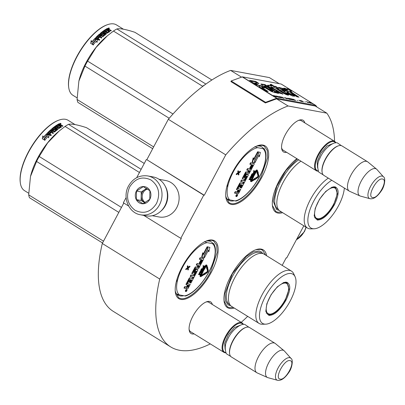 <?xml version="1.0" encoding="UTF-8"?>
<svg xmlns="http://www.w3.org/2000/svg" width="405" height="405" viewBox="0 0 405 405"><rect width="100%" height="100%" fill="white"/><g stroke="black" fill="none" stroke-linecap="round" stroke-linejoin="round"><path stroke-width="0.61" d="M334.56 141.315A141.446 58.209 -58.2 0 0 326.81 113.157L288.066 105.973A141.446 58.209 -58.2 0 0 225.752 154.862L204.272 195.256L203.74 195.159L180.787 238.332L181.319 238.434L159.722 279.045L102.293 243.476L123.793 203.037M247.688 316.371A141.446 58.209 -58.2 0 1 241.198 322.355M210.301 343.906A141.446 58.209 -58.2 0 1 170.692 346.923A141.446 58.209 -58.2 0 1 159.722 279.045M282.189 265.376L286.178 257.874L286.71 257.97L303.821 225.793M286.613 152.305A18.605 7.654 -58.2 0 1 281.642 148.407A18.605 7.654 -58.2 0 1 285.343 134.637A18.605 7.654 -58.2 0 1 299.123 120.184A18.605 7.654 -58.2 0 1 304.823 122.897M194.132 333.892A18.605 7.654 -58.2 0 1 189.16 329.994A18.605 7.654 -58.2 0 1 192.866 316.224A18.605 7.654 -58.2 0 1 206.641 301.771A18.605 7.654 -58.2 0 1 212.347 304.484M212.453 240.054A33.969 13.978 121.8 0 0 207.264 240.641A33.969 13.978 121.8 0 0 184.786 262.374A33.969 13.978 121.8 0 0 175.345 292.182A33.969 13.978 121.8 0 0 180.888 299.417A33.969 13.978 121.8 0 0 211.238 272.438A33.969 13.978 121.8 0 0 212.453 240.054M266.637 255.742A33.969 13.978 121.8 0 0 261.179 249.09A33.969 13.978 121.8 0 0 255.99 249.677A33.969 13.978 121.8 0 0 233.513 271.411A33.969 13.978 121.8 0 0 224.071 301.219A33.969 13.978 121.8 0 0 229.615 308.453A33.969 13.978 121.8 0 0 234.247 308.043M296.855 158.649A33.969 13.978 121.8 0 0 272.454 205.841A33.969 13.978 121.8 0 0 277.997 213.076A33.969 13.978 121.8 0 0 282.629 212.671M262.956 145.071A33.969 13.978 121.8 0 0 257.767 145.663A33.969 13.978 121.8 0 0 235.29 167.392A33.969 13.978 121.8 0 0 225.848 197.2A33.969 13.978 121.8 0 0 231.392 204.434A33.969 13.978 121.8 0 0 261.741 177.456A33.969 13.978 121.8 0 0 262.956 145.071M170.692 346.923L113.263 311.359A141.446 58.209 -58.2 0 1 102.293 243.476M326.81 113.157L315.323 106.044A0.739 0.304 -58.2 0 1 315.368 106.059A0.739 0.304 -58.2 0 1 315.404 106.095M279.227 83.688L269.381 77.588L230.632 70.404L241.532 77.153M288.066 105.973L276.58 98.861L315.323 106.044M225.752 154.862L168.318 119.293A141.446 58.209 -58.2 0 1 230.632 70.404M168.318 119.293L146.843 159.691L204.272 195.256M203.74 195.159L146.843 159.691M128.628 206.034L123.358 202.763L126.127 197.554M136.688 177.694L146.311 159.59M180.787 238.332L143.745 215.394M283.819 150.574A17.369 7.148 -58.2 0 1 283.216 150.29A17.369 7.148 -58.2 0 1 281.571 147.663M298.424 120.457A17.369 7.148 -58.2 0 1 301.507 120.756A17.369 7.148 -58.2 0 1 302.029 121.166M191.337 332.161A17.369 7.148 -58.2 0 1 190.74 331.877A17.369 7.148 -58.2 0 1 189.094 329.25M205.948 302.044A17.369 7.148 -58.2 0 1 209.031 302.343A17.369 7.148 -58.2 0 1 209.552 302.753M183.743 295.701A31.377 12.914 121.8 0 1 180.083 295.908A31.377 12.914 -58.2 0 1 178.139 295.169A31.377 12.914 -58.2 0 1 176.975 294.192M205.796 241.228A31.377 12.914 -58.2 0 1 209.238 241.076A31.377 12.914 121.8 0 1 211.182 241.815A31.377 12.914 121.8 0 1 213.055 243.729M234.247 200.718A31.377 12.914 121.8 0 1 230.587 200.926A31.377 12.914 -58.2 0 1 228.643 200.186A31.377 12.914 -58.2 0 1 227.478 199.209M256.299 146.245A31.377 12.914 -58.2 0 1 259.742 146.094A31.377 12.914 121.8 0 1 261.686 146.833A31.377 12.914 121.8 0 1 263.554 148.746M255.631 249.804L260.415 249.333L262.481 250.118L265.624 255.115M233.234 307.42L229.422 307.618L227.357 306.828L224.026 300.829M206.909 240.773L211.688 240.297L213.754 241.086L216.705 245.334L217.126 252.553L210.494 272.089C202.409 287.702 188.128 300.399 180.696 298.581L178.63 297.796L175.299 291.792M257.413 145.79L262.192 145.314L264.257 146.104L267.209 150.351L267.629 157.57L260.997 177.106C252.912 192.719 238.631 205.416 231.199 203.599L229.134 202.814L225.803 196.81M281.617 212.043L277.805 212.24L275.739 211.456L272.408 205.451M140.56 214.802L145.962 215.804A19.764 17.79 -79.5 0 0 164.881 205.856A19.764 17.79 -79.5 0 0 153.171 176.934L147.769 175.932C139.517 174.914 133.123 178.235 128.582 185.91C122.143 197.022 128.628 213.065 140.56 214.802A19.764 17.79 -79.5 0 0 159.479 204.854A19.764 17.79 -79.5 0 0 147.769 175.932M156.507 203.472C160.593 193.803 158.806 185.996 151.141 180.063C142.525 175.917 135.381 178.185 129.706 186.872C125.621 196.541 127.408 204.348 135.073 210.281C143.684 214.427 150.832 212.159 156.507 203.472M149.804 199.321A8.647 7.781 -79.5 0 0 147.121 187.616A8.647 7.781 -79.5 0 0 136.404 191.023A8.647 7.781 -79.5 0 0 139.087 202.728A8.647 7.781 -79.5 0 0 149.804 199.321M149.774 199.285L149.901 190.755L143.274 186.649L136.51 191.074L136.384 199.599L143.016 203.71L149.774 199.285M136.51 191.074L141.239 191.95L141.112 200.48L144.848 202.794M146.554 188.472L141.239 191.95M136.384 199.599L141.112 200.48M147.035 188.765A7.412 6.672 -79.5 0 0 144.62 189.737A7.412 6.672 -79.5 0 0 142.13 192.496A7.412 6.672 -79.5 0 0 141.178 196.212A7.412 6.672 -79.5 0 0 144.428 202.53A7.412 6.672 -79.5 0 0 144.869 202.778M145.238 202.581A7.412 6.672 -79.5 0 1 143.157 192.689A7.412 6.672 100.5 0 1 147.526 189.079M160.441 211.531A18.529 16.676 -79.5 0 0 165.407 205.537A18.529 16.676 -79.5 0 0 165.154 186.113M152.275 215.718L159.008 216.964A18.529 16.676 -79.5 0 0 176.742 207.638A18.529 16.676 -79.5 0 0 165.761 180.529L159.033 179.278M190.218 331.467L223.894 352.325A17.293 7.118 121.8 0 1 226.248 335.051A17.293 7.118 121.8 0 1 241.036 322.512A17.293 7.118 -58.2 0 1 242.109 322.917A17.293 7.118 -58.2 0 1 243.385 324.43M225.818 352.79A17.293 7.118 -58.2 0 1 224.967 352.73A17.293 7.118 121.8 0 1 223.894 352.325M225.722 352.563A16.802 6.915 -58.2 0 1 225.58 352.537A16.802 6.915 121.8 0 1 226.182 336.525A16.802 6.915 121.8 0 1 241.193 323.18A16.802 6.915 -58.2 0 1 243.132 324.445M256.826 372.716A17.293 7.118 121.8 0 1 259.175 355.443A17.293 7.118 121.8 0 1 273.962 342.903A17.293 7.118 -58.2 0 1 275.035 343.308L249.576 327.544A17.293 7.118 -58.2 0 0 248.503 327.134A17.293 7.118 121.8 0 0 245.86 327.432L245.324 327.62A16.802 6.915 121.8 0 0 234.206 338.367A16.802 6.915 121.8 0 0 229.539 353.109L229.61 353.671A17.293 7.118 121.8 0 0 231.361 356.947L256.826 372.716A17.293 7.118 121.8 0 0 257.175 372.904L267.513 377.526A15.78 6.495 121.8 0 0 267.923 377.673L277.43 380.265A12.96 5.331 121.8 0 0 277.633 380.315M245.86 327.432A17.293 7.118 121.8 0 0 234.419 338.499A17.293 7.118 121.8 0 0 229.61 353.671M275.035 343.308A17.293 7.118 -58.2 0 1 275.359 343.541L284.102 350.74A15.78 6.495 -58.2 0 1 284.416 351.039L290.977 358.395A12.96 5.331 121.8 0 0 289.676 357.671A12.96 5.331 121.8 0 0 278.215 367.75A12.96 5.331 121.8 0 0 277.43 380.265L277.795 380.351C281.283 380.786 284.998 378.103 288.942 372.301C292.177 368.034 293.392 359.255 290.977 358.395M267.513 377.526A15.78 6.495 121.8 0 1 269.123 361.979A15.78 6.495 121.8 0 1 282.832 350.158A15.78 6.495 -58.2 0 1 284.102 350.74M282.695 149.88L316.376 170.738A17.293 7.118 121.8 0 1 318.725 153.465A17.293 7.118 121.8 0 1 333.517 140.925A17.293 7.118 -58.2 0 1 334.586 141.33A17.293 7.118 -58.2 0 1 335.861 142.844M318.295 171.204A17.293 7.118 -58.2 0 1 317.444 171.148A17.293 7.118 121.8 0 1 316.376 170.738M318.198 170.976A16.802 6.915 -58.2 0 1 318.057 170.951A16.802 6.915 121.8 0 1 318.659 154.938A16.802 6.915 121.8 0 1 333.669 141.593A16.802 6.915 -58.2 0 1 335.613 142.859M349.302 191.13A17.293 7.118 121.8 0 1 351.651 173.856A17.293 7.118 121.8 0 1 366.444 161.317A17.293 7.118 -58.2 0 1 367.512 161.727L342.053 145.957A17.293 7.118 -58.2 0 0 340.98 145.547A17.293 7.118 121.8 0 0 338.342 145.846L337.8 146.033A16.802 6.915 121.8 0 0 326.688 156.781A16.802 6.915 121.8 0 0 322.016 171.523L322.091 172.084A17.293 7.118 121.8 0 0 323.838 175.36L349.302 191.13A17.293 7.118 121.8 0 0 349.652 191.317L359.989 195.939A15.78 6.495 121.8 0 0 360.399 196.086L369.907 198.683A12.96 5.331 121.8 0 0 370.114 198.728M338.342 145.846A17.293 7.118 121.8 0 0 326.896 156.912A17.293 7.118 121.8 0 0 322.091 172.084M367.512 161.727A17.293 7.118 -58.2 0 1 367.836 161.954L376.579 169.153A15.78 6.495 -58.2 0 1 376.893 169.452L383.454 176.808A12.96 5.331 121.8 0 0 382.153 176.084A12.96 5.331 121.8 0 0 370.691 186.163A12.96 5.331 121.8 0 0 369.907 198.683L370.276 198.764C373.759 199.199 377.475 196.516 381.419 190.715C384.654 186.447 385.874 177.668 383.454 176.808M359.989 195.939A15.78 6.495 121.8 0 1 361.604 180.392A15.78 6.495 121.8 0 1 375.308 168.571A15.78 6.495 -58.2 0 1 376.579 169.153M185.642 295.64C185.971 296.05 185.632 296.126 184.634 295.868L179.4 294.896L176.479 293.939A31.747 13.066 -58.2 0 1 175.223 290.846M204.257 241.699L207.178 242.656L212.412 243.628C213.41 243.886 213.744 243.81 213.42 243.4L213.658 243.592C215.657 246.711 216.012 251.196 214.721 257.059L214.68 257.676M186.624 289.565A1.063 0.435 121.8 0 0 186.573 289.514A1.063 0.435 121.8 0 0 186.508 289.494A1.063 0.435 121.8 0 0 185.596 290.264A1.063 0.435 121.8 0 0 185.455 291.322A1.063 0.435 121.8 0 0 185.52 291.347M186.087 288.355A0.987 0.405 121.8 0 0 186.128 288.39A0.987 0.405 121.8 0 0 186.189 288.411L186.462 288.583M187.515 285.044L186.862 286.274A0.78 0.319 121.8 0 1 186.168 286.892L184.72 286.624L183.986 288.006L185.723 288.492A0.987 0.405 121.8 0 0 186.609 287.707A0.987 0.405 121.8 0 0 186.513 288.628A0.987 0.405 121.8 0 0 186.573 288.649L187.505 288.821A0.78 0.319 121.8 0 0 188.198 288.203L190.254 284.34L187.429 283.814L189.51 279.718L190.846 279.733L189.494 282.28L189.829 282.341L191.18 279.794L191.767 279.906L190.274 282.898L190.952 283.024L197.615 270.494A0.78 0.319 121.8 0 0 197.691 269.77A0.78 0.319 121.8 0 0 197.645 269.75L196.288 269.497A0.78 0.319 121.8 0 0 195.595 270.12L194.081 272.742L193.413 272.383L195.468 268.515L198.161 268.778A0.78 0.319 121.8 0 0 198.855 268.161L203.563 259.311A0.78 0.319 121.8 0 0 203.639 258.587A0.78 0.319 121.8 0 0 203.588 258.567L200.455 257.985L199.721 259.367L201.503 259.696L199.574 263.326L199.908 263.387L201.832 259.762L202.399 260.101L200.136 264.354L197.346 263.837L196.607 265.219L198.389 265.548L197.427 267.361L195.98 267.092A0.78 0.319 121.8 0 0 195.286 267.71L192.38 273.173A0.78 0.319 121.8 0 0 192.304 273.896A0.78 0.319 121.8 0 0 192.35 273.917L193.798 274.185A0.78 0.319 121.8 0 0 194.491 273.567L195.762 271.183L196.44 271.304L194.086 275.729L191.297 275.213L190.563 276.595L193.352 277.111L192.618 278.493L190.158 278.038A0.78 0.319 121.8 0 0 189.464 278.655L186.558 284.118A0.78 0.319 121.8 0 0 186.482 284.842A0.78 0.319 121.8 0 0 186.533 284.862L187.981 285.13L187.242 286.512A0.78 0.319 -58.2 0 1 186.548 287.13L185.105 286.861L184.366 288.244M192.886 277.025L192.233 278.255L189.778 277.8A0.78 0.319 121.8 0 0 189.079 278.422L186.178 283.88A0.78 0.319 121.8 0 0 186.103 284.604A0.78 0.319 121.8 0 0 186.148 284.624L186.447 284.806M196.086 271.006L193.701 275.496L190.912 274.975L190.178 276.357L190.563 276.595M197.923 265.462L197.043 267.123L195.595 266.86A0.78 0.319 121.8 0 0 194.901 267.477L191.995 272.935A0.78 0.319 121.8 0 0 191.919 273.658A0.78 0.319 121.8 0 0 191.97 273.679L192.264 273.861M202.044 259.797L199.751 264.116L196.962 263.599L196.228 264.981L196.607 265.219M201.037 259.61L199.189 263.088L199.574 263.326M203.295 258.385A0.78 0.319 121.8 0 0 203.254 258.349A0.78 0.319 121.8 0 0 203.209 258.329L200.075 257.747L199.336 259.129L199.721 259.367M197.346 269.568A0.78 0.319 121.8 0 0 197.311 269.533A0.78 0.319 121.8 0 0 197.26 269.512L195.904 269.264A0.78 0.319 121.8 0 0 195.21 269.882L193.919 272.307L193.382 272.449M191.393 279.835L189.894 282.66L190.274 282.898M190.385 279.647L189.11 282.042L189.494 282.28M190.254 284.34L187.424 283.652M208.205 250.579L208.843 251.748L209.871 247.399L207.147 246.731L207.289 247.247M207.36 247.288L203.492 254.563L202.692 252.816L201.68 257.099L204.383 257.767L203.917 256.061L207.775 248.807L207.36 247.288L206.975 247.055L203.315 253.935M203.892 274.418L204.358 274.737L207.041 272.798A1.579 0.653 121.8 0 0 208.307 270.413L207.664 268.039L207.178 268.606L207.821 270.98A0.79 0.324 -58.2 0 1 207.188 272.175L204.647 273.486L204.024 274.408L204.358 274.737M204.647 273.486L204.262 273.248L203.72 274.048M206.14 265.948L206.651 267.842L206.408 268.125L206.793 268.363L207.436 270.742A0.79 0.324 121.8 0 1 206.803 271.937L204.479 273.38M207.385 266.991L207.765 267.229L207.522 267.513L206.945 265.366A1.337 0.547 121.8 0 0 206.823 265.189L206.439 264.951A1.337 0.547 121.8 0 0 205.168 265.979L202.748 270.53L203.467 270.829L206.408 265.862L207.036 268.08L206.793 268.363L207.178 268.606M202.206 271.547L200.288 275.157A1.337 0.547 121.8 0 0 200.156 276.397L200.541 276.635A1.337 0.547 121.8 0 0 200.996 276.559L203.801 274.813L203.943 274.19L200.956 275.962L203.138 271.821L203.158 271.067L202.439 271.689L200.667 275.395A1.337 0.547 121.8 0 0 200.541 276.635M203.158 271.067L202.778 270.829L202.06 271.451L202.439 271.689M203.943 274.19L203.563 273.952L200.956 275.572M203.497 266.293L202.809 267.842L203.406 268.388L204.965 266.156L203.507 265.888L203.305 266.257L203.958 266.379L203.28 268.368M204.965 266.156L203.123 265.65L202.925 266.019L203.305 266.257M202.986 268.859L202.135 268.535L201.305 269.128L200.632 270.778L201.665 271.34L202.495 270.742L203.158 269.365L203.107 268.945L202.52 268.768L201.882 269.128L201.093 270.484L201.199 271.254M200.723 272.119L199.392 272.661L199.128 273.157L199.817 274.241L198.668 274.028L198.47 274.398L200.313 274.909L200.612 274.347L199.802 273.178L201.599 272.489L201.898 271.927L200.434 271.659L200.237 272.028L201.391 272.241L199.776 272.899L199.513 273.395L200.202 274.479L199.052 274.266L198.85 274.636M201.898 271.927L200.055 271.421L199.857 271.79L200.237 272.028M187.945 265.999L187.561 265.761L187.277 266.303L187.459 267.72L185.647 269.36L186.032 269.598L187.925 268.267L188.148 269.988L188.436 269.452L188.249 268.029L189.778 266.93L190.061 266.389L188.214 267.73L187.945 265.999L187.657 266.536L187.844 267.958L186.032 269.598M190.061 266.389L189.682 266.156L188.143 267.265M187.606 268.495L187.768 269.75L188.148 269.988M199.873 285.262L199.609 285.495A1.235 0.43 -138.6 0 0 199.645 285.272A30.512 12.555 -58.2 0 1 184.634 295.868M191.251 253.378L191.636 253.722L191.479 253.115M176.499 280.928L177.355 280.574L176.6 280.538M186.887 289.727A1.063 0.435 121.8 0 0 185.981 290.501A1.063 0.435 121.8 0 0 185.834 291.559A1.063 0.435 121.8 0 0 185.9 291.585A1.063 0.435 121.8 0 0 186.811 290.815A1.063 0.435 121.8 0 0 186.953 289.752A1.063 0.435 121.8 0 0 186.887 289.727M184.72 286.624L185.105 286.861M192.233 278.255L192.618 278.493M190.912 274.975L191.297 275.213M193.701 275.496L194.086 275.729M197.043 267.123L197.427 267.361M196.962 263.599L197.346 263.837M199.751 264.116L200.136 264.354M200.075 257.747L200.455 257.985M204.242 257.246L204.555 257.443L208.413 250.184L208.843 251.748M204.024 255.859L204.555 257.443M207.684 248.473L207.998 248.67L204.14 255.925M207.147 246.731L207.532 246.964L207.998 248.67M209.871 247.399L207.532 246.964M203.077 253.054L202.065 257.337M206.651 267.842L207.036 268.08M206.823 265.189A1.337 0.547 121.8 0 0 205.548 266.217L203.128 270.768M206.793 268.363L207.385 268.196L207.765 267.229M202.834 268.049L203.219 268.287M202.809 267.842L203.194 268.08M202.849 267.573L203.234 267.811M202.986 267.259L203.366 267.497M203.123 265.65L203.507 265.888M200.693 270.925L201.077 271.163M200.632 270.778L201.017 271.016M200.642 270.505L201.027 270.742M200.713 270.246L201.093 270.484M200.845 269.933L201.229 270.165M201.108 269.436L201.493 269.669M201.305 269.128L201.69 269.365M201.498 268.895L201.882 269.128M201.756 268.667L202.141 268.905M201.948 268.566L202.328 268.804M202.135 268.535L202.52 268.768M199.817 274.241L200.202 274.479M199.128 273.157L199.513 273.395M199.392 272.661L199.776 272.899M200.055 271.421L200.434 271.659M198.668 274.028L199.052 274.266M187.459 267.72L187.844 267.958M185.935 268.819L186.32 269.057M187.277 266.303L187.657 266.536M186.543 291.028L185.849 291.013L186.482 290.4L186.28 290.198L186.923 290.319L186.543 291.028L186.138 290.825M187.216 287.251L188.31 285.191L188.988 285.317L188.011 287.16L187.216 287.251M197.756 267.427L198.723 265.609L199.311 265.72L198.551 267.335L197.756 267.427M204.145 266.414L204.611 266.5L203.857 267.857L203.452 267.786L204.145 266.414L203.604 267.442L203.988 267.68M202.505 270.403L202.019 270.93L201.305 270.793L201.842 269.462L202.88 269.315L202.505 270.403L201.958 270.408L202.338 270.646M185.996 290.734L186.254 290.896M188.527 285.231L187.626 286.922L188.011 287.16M187.297 287.099L187.626 286.922M197.837 267.275L198.931 265.65M203.502 267.639L203.857 267.857M203.452 267.801L203.73 267.973M201.958 270.408L202.181 270.824M201.796 270.586L202.019 270.93M201.639 270.692L201.862 270.965M202.515 269.178L202.905 269.457M202.52 269.219L202.87 269.654M202.485 269.416L202.768 269.907M202.384 269.669L202.12 270.165M186.391 290.805L186.735 290.446L186.29 290.739M186.27 290.218L186.594 290.42M186.351 290.213L186.735 290.446M286.588 282.184C291.018 284.087 290.79 290.132 285.905 300.318C280.052 310.326 274.387 315.363 268.91 315.429L265.807 311.379L266.834 303.765L271.092 294.688L277.324 286.826L283.682 282.513L286.588 282.184M283.399 282.619L285.976 282.381L287.125 282.817L288.998 289.185L285.312 300.044C279.612 309.79 274.094 314.695 268.758 314.761L267.609 314.32L265.771 311.07M259.063 323.418A30.76 12.656 121.8 0 1 263.25 292.699A30.76 12.656 121.8 0 1 289.55 270.388A30.76 12.656 -58.2 0 1 291.458 271.117L264.08 254.163A30.76 12.656 -58.2 0 0 262.177 253.434A30.76 12.656 121.8 0 0 243.931 264.384A30.76 12.656 121.8 0 0 231.868 283.87A30.76 12.656 121.8 0 0 231.69 306.464L259.063 323.418A30.76 12.656 121.8 0 0 260.972 324.142A30.76 12.656 -58.2 0 0 262.43 324.248L265.69 324.167A28.907 11.897 -58.2 0 1 264.318 324.061A28.907 11.897 121.8 0 1 265.356 296.511A28.907 11.897 121.8 0 1 291.18 273.552A28.907 11.897 -58.2 0 1 295.078 276.716A28.907 11.897 -58.2 0 1 287.864 305.071A28.907 11.897 -58.2 0 1 265.69 324.167M291.458 271.117A30.76 12.656 -58.2 0 1 293.701 273.755L295.078 276.716M230.096 305.608L228.162 304.869L225.307 300.576L225.109 293.22L232.409 273.643L246.194 256.537L253.267 251.945L259.144 250.973L261.083 251.713L262.961 253.636M118.817 212.397L36.566 161.458A46.945 19.318 -58.2 0 1 37.852 158.968A46.945 19.318 121.8 0 1 39.209 156.487L47.633 142.894L59.1 131.078L65.068 126.426A46.945 19.318 121.8 0 1 68.501 124.335C71.574 123.636 77.568 124.745 86.478 127.666L144.261 163.453M59.206 120.027L58.669 120.209A40.89 16.828 121.8 0 0 28.39 151.976A40.89 16.828 -58.2 0 0 20.25 182.245L20.321 182.807A41.386 17.03 -58.2 0 1 28.558 152.174A41.386 17.03 121.8 0 1 59.206 120.027A41.386 17.03 121.8 0 1 68.091 120.285L75.041 124.588M102.551 242.985L29.479 197.726A46.945 19.318 -58.2 0 1 28.684 194.851L30.491 176.464L36.566 161.458M103.508 241.188L28.684 194.851M141.137 169.32L68.501 124.335M58.928 131.225L57.748 132.217A41.386 17.03 121.8 0 0 37.751 157.869A41.386 17.03 -58.2 0 0 30.588 176.069L30.491 176.464M139.452 172.495L65.068 126.426M121.459 207.426L39.209 156.487M28.679 193.231L24.513 190.649A41.386 17.03 -58.2 0 1 20.321 182.807M46.864 134.065L49.071 135.432M47.37 135.154A41.386 17.03 121.8 0 0 44.292 138.667L44.904 140.069A41.386 17.03 121.8 0 1 47.977 136.49L48.6 137.847L49.116 135.199L46.686 133.69L47.415 135.432A40.89 16.828 121.8 0 0 44.388 138.885M57.621 124.922A40.89 16.828 121.8 0 1 58.841 124.224L58.953 123.819L59.489 123.874L60.553 124.532L60.527 125.398L62.552 126.249M58.841 124.224L60.436 124.937L60.553 124.532L60.639 124.998L61.433 125.079L61.317 125.484M60.436 124.937L60.527 125.398M61.433 125.079L62.962 126.026A41.386 17.03 121.8 0 0 62.395 126.335L61.044 125.499L59.935 125.783L59.839 126.183L61.251 127.342M60.406 125.854L59.839 126.183M59.935 125.783L61.342 126.947A41.386 17.03 121.8 0 0 58.963 128.522L55.657 126.795L55.085 127.216L55.029 127.585L57.854 129.337M61.19 127.018L61.287 126.623L61.342 126.947M55.085 127.216L58.148 129.114L57.576 129.549L54.508 127.651A41.386 17.03 121.8 0 0 52.847 128.987L53.526 129.772A40.89 16.828 121.8 0 1 54.574 128.922L55.105 128.917L56.928 130.38M52.974 129.205A40.89 16.828 121.8 0 0 52.817 129.337L53.526 129.772M53.556 129.428A41.386 17.03 121.8 0 1 54.614 128.562L54.574 128.922M54.614 128.562L55.151 128.557L55.105 128.917M55.151 128.557L56.913 129.651L56.867 130.01M56.913 129.651L56.968 130.025A41.386 17.03 121.8 0 0 54.569 132.04L52.68 131.24A41.386 17.03 121.8 0 0 51.916 131.939L53.354 133.154M51.916 131.939L53.561 132.956L52.984 133.503L49.921 131.605A41.386 17.03 121.8 0 0 48.433 133.063L48.479 133.528L49.071 133.893L49.045 133.599A41.386 17.03 121.8 0 1 50.392 132.268L50.402 132.582A40.89 16.828 121.8 0 0 49.071 133.893M50.402 132.582L50.908 132.896M50.392 132.268L51.101 132.708A41.386 17.03 121.8 0 0 49.754 134.035L51.4 135.057L50.822 135.65L47.344 133.498L47.294 133.063L47.375 133.792M47.344 133.498L47.294 133.063A41.386 17.03 121.8 0 1 50.797 129.706L50.782 130.04A40.89 16.828 121.8 0 0 47.319 133.356M55.779 130.294L55.814 129.939A41.386 17.03 121.8 0 0 54.194 131.306L54.179 131.645A40.89 16.828 121.8 0 1 55.779 130.294L55.758 130.147M55.814 129.939L54.877 129.357A41.386 17.03 121.8 0 0 53.819 130.243L51.749 129.316L51.693 128.927L51.673 129.251M51.749 129.316L51.693 128.927A41.386 17.03 121.8 0 1 56.887 125.039L56.801 125.428A40.89 16.828 121.8 0 0 51.678 129.261M56.518 126.527A40.89 16.828 121.8 0 0 56.285 126.684L56.903 127.185L56.973 126.805A41.386 17.03 121.8 0 1 58.026 126.097L57.94 126.487A40.89 16.828 121.8 0 0 56.903 127.185M56.335 126.4L56.285 126.684M56.887 125.039L57.596 125.479A41.386 17.03 121.8 0 0 56.356 126.304L56.973 126.805M58.026 126.097L58.73 126.537A41.386 17.03 121.8 0 0 57.682 127.246L57.611 127.626L58.431 128.132L58.71 127.762A41.386 17.03 121.8 0 1 60.32 126.704L60.229 127.094A40.89 16.828 121.8 0 0 58.639 128.142M57.682 127.246L58.502 127.757L58.431 128.132M58.953 123.819A41.386 17.03 121.8 0 0 57.348 124.75L60.32 126.704M50.706 131.19L51.207 131.822L50.59 130.972L51.172 130.445L51.972 130.8A41.386 17.03 121.8 0 0 51.207 131.498M51.972 130.8L51.962 131.129A40.89 16.828 121.8 0 0 51.207 131.822M58.801 125.079A40.89 16.828 121.8 0 0 58.426 125.302L59.13 125.742L59.226 125.347L58.522 124.907L58.426 125.302M59.226 125.347A41.386 17.03 121.8 0 1 60.036 124.877L59.236 124.492A41.386 17.03 121.8 0 0 58.522 124.907M60.036 124.877L59.93 125.282A40.89 16.828 121.8 0 0 59.13 125.742M57.94 126.487L58.391 126.76M56.801 125.428L57.247 125.707M50.782 130.04L51.319 130.01L54.179 131.645M49.952 134.161A40.89 16.828 121.8 0 0 49.78 134.333L51.227 135.23M59.489 123.874L59.373 124.279M60.765 123.596L60.056 123.783L60.821 123.409L60.922 124.168M48.453 133.23L49.045 133.599M50.797 129.706L51.334 129.676L54.194 131.306M43.482 137.275A41.386 17.03 121.8 0 1 46.56 133.827L47.172 135.143A41.386 17.03 121.8 0 0 44.094 138.662L44.773 140.226L42.322 138.707L42.849 135.852L43.558 137.518A40.89 16.828 121.8 0 1 46.6 134.111L47.218 135.417M46.56 133.827L46.6 134.111M44.094 138.662L44.864 140.454M42.414 138.935L42.92 136.105L43.558 137.518M60.841 123.763L59.94 123.459L60.33 123.328L60.953 123.712L60.796 123.93M285.647 283.115A17.724 7.295 -58.2 0 1 287.879 284.745A17.724 7.295 -58.2 0 1 283.616 302.439A17.724 7.295 -58.2 0 1 269.669 314.143A17.724 7.295 -58.2 0 1 269.178 314.088A17.724 7.295 121.8 0 1 269.816 297.189A17.724 7.295 121.8 0 1 285.647 283.115M236.145 200.657C236.474 201.067 236.135 201.143 235.138 200.885L229.903 199.913L226.982 198.956A31.747 13.066 -58.2 0 1 225.727 195.863M254.76 146.716L257.676 147.673L262.916 148.645C263.913 148.903 264.247 148.827 263.923 148.417L264.161 148.61C266.161 151.728 266.515 156.214 265.224 162.076A1.235 0.734 -167.7 0 1 264.971 162.405A1.726 0.709 121.8 0 0 264.956 162.972L265.184 162.694M237.127 194.582A1.063 0.435 121.8 0 0 237.077 194.532A1.063 0.435 121.8 0 0 237.011 194.511A1.063 0.435 121.8 0 0 236.1 195.281A1.063 0.435 121.8 0 0 235.958 196.339A1.063 0.435 121.8 0 0 236.024 196.364M236.591 193.372A0.987 0.405 121.8 0 0 236.631 193.408A0.987 0.405 121.8 0 0 236.692 193.428L236.965 193.6M238.018 190.061L237.365 191.292A0.78 0.319 121.8 0 1 236.667 191.909L235.224 191.641L234.49 193.023L236.226 193.509A0.987 0.405 121.8 0 0 237.112 192.724A0.987 0.405 121.8 0 0 237.011 193.646A0.987 0.405 121.8 0 0 237.077 193.666L238.008 193.838A0.78 0.319 121.8 0 0 238.702 193.22L240.757 189.358L237.958 188.603L240.236 184.543L241.35 184.751L239.998 187.297L240.332 187.358L241.684 184.812L242.271 184.923L240.778 187.915L241.456 188.041L248.118 175.512A0.78 0.319 121.8 0 0 248.194 174.788A0.78 0.319 121.8 0 0 248.149 174.768L246.792 174.514A0.78 0.319 121.8 0 0 246.098 175.137L244.585 177.76L243.916 177.4L245.972 173.532L248.665 173.796A0.78 0.319 121.8 0 0 249.358 173.178L254.067 164.329A0.78 0.319 121.8 0 0 254.143 163.605A0.78 0.319 121.8 0 0 254.092 163.585L250.958 163.002L250.224 164.384L252.001 164.714L250.077 168.343L250.406 168.404L252.335 164.779L252.902 165.119L250.639 169.371L247.845 168.855L247.111 170.237L248.893 170.566L247.926 172.378L246.483 172.11A0.78 0.319 121.8 0 0 245.789 172.727L242.884 178.19A0.78 0.319 121.8 0 0 242.808 178.914A0.78 0.319 121.8 0 0 242.853 178.934L244.301 179.202A0.78 0.319 121.8 0 0 244.995 178.585L246.265 176.2L246.944 176.322L244.59 180.746L241.8 180.23L241.066 181.612L243.856 182.128L243.121 183.511L240.661 183.055A0.78 0.319 121.8 0 0 239.968 183.673L237.062 189.135A0.78 0.319 121.8 0 0 236.986 189.859A0.78 0.319 121.8 0 0 237.036 189.879L238.479 190.148L237.745 191.53A0.78 0.319 -58.2 0 1 237.052 192.147L235.604 191.879L234.87 193.261M243.39 182.042L242.737 183.273L240.281 182.817A0.78 0.319 121.8 0 0 239.583 183.44L236.682 188.897A0.78 0.319 121.8 0 0 236.606 189.621A0.78 0.319 121.8 0 0 236.652 189.641L236.95 189.823M246.589 176.023L244.205 180.514L241.415 179.992L240.681 181.374L241.066 181.612M248.427 170.48L247.546 172.145L246.098 171.877A0.78 0.319 121.8 0 0 245.405 172.495L242.499 177.952A0.78 0.319 121.8 0 0 242.423 178.676A0.78 0.319 121.8 0 0 242.473 178.696L242.767 178.878M252.548 164.815L250.255 169.133L247.465 168.617L246.731 169.999L247.111 170.237M251.54 164.627L249.693 168.105L250.077 168.343M253.798 163.402A0.78 0.319 121.8 0 0 253.758 163.367A0.78 0.319 121.8 0 0 253.712 163.347L250.573 162.764L249.839 164.147L250.224 164.384M247.85 174.585A0.78 0.319 121.8 0 0 247.814 174.55A0.78 0.319 121.8 0 0 247.764 174.53L246.407 174.282A0.78 0.319 121.8 0 0 245.713 174.899L244.423 177.324L243.886 177.466M241.896 184.852L240.398 187.677L240.778 187.915M240.889 184.665L239.613 187.059L239.998 187.297M240.757 189.358L237.927 188.669M258.709 155.596L259.347 156.765L260.375 152.417L257.651 151.748L257.793 152.265M257.863 152.305L253.996 159.58L253.196 157.834L252.183 162.116L254.887 162.785L254.421 161.079L258.279 153.824L257.863 152.305L257.479 152.072L253.819 158.952M254.396 179.435L254.861 179.754L257.545 177.815A1.579 0.653 121.8 0 0 258.81 175.431L258.167 173.056L257.681 173.623L258.319 175.998A0.79 0.324 -58.2 0 1 257.691 177.193L255.15 178.504L254.527 179.425L254.861 179.754M255.15 178.504L254.765 178.266L254.224 179.066M257.307 173.375L257.939 175.76A0.79 0.324 121.8 0 1 257.307 176.955L254.983 178.397M256.643 170.966L257.155 172.859L256.912 173.143L257.681 173.623M257.327 170.206L256.942 169.968A1.337 0.547 121.8 0 0 255.671 170.996L253.246 175.547L253.97 175.846L256.912 170.88L257.539 173.097L257.296 173.381L257.889 173.213L258.269 172.246L258.025 172.53L257.448 170.383A1.337 0.547 121.8 0 0 257.327 170.206A1.337 0.547 121.8 0 0 256.051 171.234L253.631 175.785M258.269 172.246L257.884 172.014M252.71 176.565L250.791 180.174A1.337 0.547 121.8 0 0 250.66 181.415L251.039 181.653A1.337 0.547 121.8 0 0 251.5 181.577L254.305 179.83L254.446 179.207L251.459 180.979L253.641 176.838L253.662 176.084L252.943 176.707L251.171 180.412A1.337 0.547 121.8 0 0 251.039 181.653M253.662 176.084L253.282 175.846L252.563 176.469L252.943 176.707M254.446 179.207L254.067 178.969L251.459 180.59M254.001 171.31L253.312 172.859L253.905 173.406L255.469 171.173L254.006 170.905L253.808 171.274L254.461 171.396L253.783 173.386M255.469 171.173L253.626 170.667L253.429 171.037L253.808 171.274M253.489 173.877L252.639 173.553L251.809 174.145L251.135 175.795L252.168 176.357L252.998 175.76L253.662 174.383L253.611 173.963L253.019 173.785L252.386 174.145L251.596 175.502L251.702 176.271M251.227 177.137L249.895 177.679L249.632 178.175L250.32 179.258L249.171 179.045L248.974 179.415L250.816 179.926L251.115 179.364L250.305 178.195L252.102 177.506L252.401 176.944L250.938 176.676L250.741 177.046L251.89 177.258L250.28 177.916L250.017 178.413L250.705 179.496L249.556 179.283L249.353 179.653M252.401 176.944L250.558 176.438L250.361 176.808L250.741 177.046M238.449 171.016L238.064 170.778L237.775 171.32L237.963 172.738L236.439 173.836L236.15 174.378L236.535 174.616L238.429 173.284L238.651 175.006L238.94 174.469L238.753 173.046L240.281 171.948L240.565 171.406L238.717 172.748L238.449 171.016L238.16 171.558L238.348 172.975L236.535 174.616M240.565 171.406L240.185 171.173L238.646 172.282M238.105 173.512L238.272 174.768L238.651 175.006M250.376 190.279L250.113 190.512A1.235 0.43 -138.6 0 0 250.143 190.289A30.512 12.555 -58.2 0 1 235.138 200.885M265.224 162.056L264.956 162.972A1.731 0.714 121.8 0 0 264.667 163.706A30.512 12.555 -58.2 0 1 251.151 189.12A1.726 0.709 121.8 0 0 250.68 189.818A1.731 0.714 121.8 0 0 250.143 190.289M241.755 158.395L242.139 158.74L241.977 158.132M226.997 185.946L227.858 185.591L227.104 185.556M237.391 194.744A1.063 0.435 121.8 0 0 236.485 195.519A1.063 0.435 121.8 0 0 236.338 196.577A1.063 0.435 121.8 0 0 236.404 196.602A1.063 0.435 121.8 0 0 237.315 195.833A1.063 0.435 121.8 0 0 237.457 194.77A1.063 0.435 121.8 0 0 237.391 194.744M235.224 191.641L235.604 191.879M242.737 183.273L243.121 183.511M241.415 179.992L241.8 180.23M244.205 180.514L244.59 180.746M247.546 172.145L247.926 172.378M247.465 168.617L247.845 168.855M250.255 169.133L250.639 169.371M250.573 162.764L250.958 163.002M254.745 162.263L255.059 162.461L258.916 155.201L259.347 156.765M254.527 160.876L255.059 162.461M258.188 153.49L258.501 153.687L254.644 160.942M257.651 151.748L258.036 151.981L258.501 153.687M260.375 152.417L258.036 151.981M253.576 158.071L252.568 162.354M257.155 172.859L257.539 173.097M253.338 173.067L253.722 173.305M253.312 172.859L253.697 173.097M253.353 172.591L253.738 172.829M253.484 172.277L253.869 172.515M253.626 170.667L254.006 170.905M251.196 175.942L251.581 176.18M251.135 175.795L251.52 176.033M251.146 175.522L251.525 175.76M251.216 175.264L251.596 175.502M251.348 174.95L251.733 175.183M251.611 174.454L251.996 174.687M251.809 174.145L252.194 174.383M252.001 173.912L252.386 174.145M252.259 173.684L252.644 173.922M252.452 173.583L252.831 173.821M252.639 173.553L253.019 173.785M250.32 179.258L250.705 179.496M249.632 178.175L250.017 178.413M249.895 177.679L250.28 177.916M250.558 176.438L250.938 176.676M249.171 179.045L249.556 179.283M237.963 172.738L238.348 172.975M236.439 173.836L236.824 174.074M237.775 171.32L238.16 171.558M237.046 196.045L236.353 196.03L236.986 195.418L236.783 195.215L237.426 195.337L237.046 196.045L236.641 195.843M237.72 192.269L238.813 190.208L239.492 190.335L238.51 192.178L237.72 192.269M248.26 172.444L249.227 170.626L249.814 170.738L249.055 172.353L248.26 172.444M254.649 171.431L255.115 171.517L254.36 172.879L253.955 172.803L254.649 171.431L254.107 172.459L254.492 172.697M253.009 175.421L252.523 175.947L251.809 175.81L252.345 174.479L253.383 174.332L253.009 175.421L252.462 175.426L252.841 175.664M236.5 195.752L236.758 195.914M239.031 190.249L238.13 191.94L238.51 192.178M237.801 192.117L238.13 191.94M248.341 172.292L249.434 170.667M254.006 172.657L254.36 172.879M253.955 172.819L254.234 172.991M252.462 175.426L252.685 175.841M252.3 175.603L252.523 175.947M252.138 175.709L252.366 175.983M253.019 174.196L253.409 174.474M253.024 174.236L253.373 174.671M252.988 174.433L253.272 174.925M252.887 174.687L252.624 175.183M236.895 195.823L237.239 195.468L236.793 195.757M236.773 195.235L237.097 195.438M236.854 195.23L237.239 195.468M334.97 186.811C339.4 188.715 339.177 194.759 334.292 204.945C328.44 214.949 322.775 219.986 317.297 220.052L314.189 216.002L315.217 208.393L319.479 199.311L325.711 191.449L332.065 187.14L334.97 186.811M331.781 187.242L334.358 187.004L335.507 187.444L337.38 193.813L333.695 204.667C327.994 214.412 322.476 219.318 317.14 219.383L315.996 218.948L314.158 215.698M300.92 161.165A30.76 12.656 121.8 0 0 292.314 169.012A30.76 12.656 121.8 0 0 280.25 188.492A30.76 12.656 121.8 0 0 280.073 211.086L307.451 228.04A30.76 12.656 121.8 0 0 309.354 228.764A30.76 12.656 -58.2 0 0 310.812 228.876L314.077 228.79A28.907 11.897 -58.2 0 1 312.706 228.688A28.907 11.897 121.8 0 1 310.746 207.593A28.907 11.897 121.8 0 1 331.781 180.281M328.293 178.124A30.76 12.656 121.8 0 0 307.739 205.173A30.76 12.656 121.8 0 0 307.451 228.04M344.341 188.062A28.907 11.897 -58.2 0 1 332.966 214.523A28.907 11.897 -58.2 0 1 314.077 228.79M278.478 210.23L276.544 209.491L273.243 201.123L276.742 186.487L285.834 170.621L297.397 158.988M169.209 118.265L84.954 66.081A46.945 19.318 -58.2 0 1 86.235 63.59A46.945 19.318 121.8 0 1 87.596 61.109L96.015 47.522L107.482 35.706L113.451 31.053A46.945 19.318 121.8 0 1 116.888 28.957C119.961 28.259 125.95 29.373 134.865 32.289L211.876 79.987M107.593 24.649L107.057 24.837A40.89 16.828 121.8 0 0 76.773 56.604A40.89 16.828 -58.2 0 0 68.632 86.872L68.708 87.434A41.386 17.03 -58.2 0 1 76.945 56.801A41.386 17.03 121.8 0 1 107.593 24.649A41.386 17.03 121.8 0 1 116.478 24.907L123.424 29.211M152.685 148.696L77.861 102.354A46.945 19.318 -58.2 0 1 77.072 99.473L78.879 81.091L84.954 66.081M153.642 146.899L77.072 99.473M204.991 84.706A46.945 19.318 121.8 0 0 202.561 86.24L113.451 31.053M202.343 86.675L202.561 86.24M205.872 84.068L116.888 28.957M107.315 35.848L106.13 36.84A41.386 17.03 121.8 0 0 86.133 62.491A41.386 17.03 -58.2 0 0 78.975 80.696L78.879 81.091M172.996 114.002L87.596 61.109M77.061 97.853L72.895 95.271A41.386 17.03 -58.2 0 1 68.708 87.434M95.246 38.688L97.458 40.06M95.757 39.781A41.386 17.03 121.8 0 0 92.674 43.294L93.287 44.697A41.386 17.03 121.8 0 1 96.365 41.113L96.987 42.474L97.504 39.822L95.074 38.318L95.803 40.06A40.89 16.828 121.8 0 0 92.77 43.512M106.009 29.545A40.89 16.828 121.8 0 1 107.229 28.846L107.335 28.441L107.872 28.497L108.935 29.155L108.915 30.026L110.94 30.871M107.229 28.846L108.823 29.56L108.935 29.155L109.021 29.621L109.816 29.702L109.704 30.107M108.823 29.56L108.915 30.026M109.816 29.702L111.35 30.648A41.386 17.03 121.8 0 0 110.778 30.962L109.426 30.127L108.322 30.41L108.226 30.805L109.633 31.97M108.788 30.476L108.226 30.805M108.322 30.41L109.73 31.575A41.386 17.03 121.8 0 0 107.345 33.144L104.044 31.423L103.467 31.843L103.412 32.213L106.237 33.959M109.573 31.641L109.674 31.246L109.73 31.575M103.467 31.843L106.53 33.742L105.958 34.177L102.895 32.279A41.386 17.03 121.8 0 0 101.23 33.615L101.913 34.4A40.89 16.828 121.8 0 1 102.956 33.544L105.254 34.633L105.31 35.007M101.361 33.828A40.89 16.828 121.8 0 0 101.204 33.959L101.913 34.4M101.939 34.05A41.386 17.03 121.8 0 1 102.997 33.19L102.956 33.544M102.997 33.19L103.533 33.185L103.493 33.544M103.533 33.185L105.295 34.273L105.254 34.633M105.295 34.273L105.351 34.648A41.386 17.03 121.8 0 0 102.951 36.668L101.063 35.863A41.386 17.03 121.8 0 0 100.298 36.561L101.736 37.776M100.298 36.561L101.944 37.584L101.366 38.126L98.304 36.227A41.386 17.03 121.8 0 0 96.815 37.69L97.453 38.521A40.89 16.828 121.8 0 1 98.785 37.204L99.291 37.518M96.922 37.908A40.89 16.828 121.8 0 0 96.841 37.989L97.453 38.521M97.433 38.222A41.386 17.03 121.8 0 1 98.779 36.89L98.785 37.204M98.779 36.89L99.488 37.331A41.386 17.03 121.8 0 0 98.137 38.662L99.787 39.68L99.205 40.277L95.732 38.126L95.676 37.69L95.762 38.414M95.732 38.126L95.676 37.69A41.386 17.03 121.8 0 1 99.179 34.329L99.169 34.663A40.89 16.828 121.8 0 0 95.707 37.984M104.166 34.916L104.201 34.567A41.386 17.03 121.8 0 0 102.581 35.934L102.561 36.268A40.89 16.828 121.8 0 1 104.166 34.916L104.141 34.774M104.201 34.567L103.26 33.985A41.386 17.03 121.8 0 0 102.202 34.865L100.131 33.939L100.081 33.549L100.055 33.873M100.131 33.939L100.081 33.549A41.386 17.03 121.8 0 1 105.27 29.666L105.184 30.056A40.89 16.828 121.8 0 0 100.065 33.883M104.9 31.15A40.89 16.828 121.8 0 0 104.672 31.306L105.285 31.808L105.356 31.433A41.386 17.03 121.8 0 1 106.409 30.724L106.328 31.109A40.89 16.828 121.8 0 0 105.285 31.808M104.723 31.028L104.672 31.306M105.27 29.666L105.978 30.107A41.386 17.03 121.8 0 0 104.743 30.927L105.356 31.433M106.409 30.724L107.117 31.16A41.386 17.03 121.8 0 0 106.064 31.868L105.994 32.248L106.819 32.759L107.097 32.385A41.386 17.03 121.8 0 1 108.702 31.332L108.616 31.722A40.89 16.828 121.8 0 0 107.026 32.764M106.064 31.868L106.89 32.38L106.819 32.759M107.335 28.441A41.386 17.03 121.8 0 0 105.735 29.373L108.702 31.332M99.093 35.812L99.59 36.445L98.977 35.599L99.554 35.068L100.354 35.422A41.386 17.03 121.8 0 0 99.59 36.126M100.354 35.422L100.349 35.756A40.89 16.828 121.8 0 0 99.59 36.445M107.183 29.707A40.89 16.828 121.8 0 0 106.809 29.929L107.517 30.365L107.614 29.97L106.905 29.535L106.809 29.929M107.614 29.97A41.386 17.03 121.8 0 1 108.424 29.504L107.624 29.114A41.386 17.03 121.8 0 0 106.905 29.535M108.424 29.504L108.317 29.904A40.89 16.828 121.8 0 0 107.517 30.365M106.328 31.109L106.773 31.387M105.184 30.056L105.629 30.329M99.169 34.663L102.561 36.268M98.339 38.784A40.89 16.828 121.8 0 0 98.162 38.956L99.615 39.857M107.872 28.497L107.76 28.902M109.147 28.223L108.439 28.411L109.208 28.031L109.304 28.79M99.179 34.329L99.721 34.298L102.581 35.934M91.869 41.897A41.386 17.03 121.8 0 1 94.947 38.45L95.56 39.766A41.386 17.03 121.8 0 0 92.477 43.289L93.16 44.854L90.71 43.335L91.236 40.48L91.94 42.14A40.89 16.828 121.8 0 1 94.983 38.733L95.605 40.044M94.947 38.45L94.983 38.733M92.477 43.289L93.246 45.077M90.796 43.558L91.302 40.728L91.94 42.14M109.228 28.39L108.327 28.087L108.717 27.95L109.335 28.335L109.178 28.552M334.034 187.738A17.724 7.295 -58.2 0 1 336.266 189.368A17.724 7.295 -58.2 0 1 331.999 207.066A17.724 7.295 -58.2 0 1 318.057 218.766A17.724 7.295 -58.2 0 1 317.566 218.71A17.724 7.295 121.8 0 1 318.198 201.817A17.724 7.295 121.8 0 1 334.034 187.738M273.132 96.02L272.023 95.464M273.193 95.904L275.233 96.653L272.135 95.246A1.483 0.607 121.8 0 0 271.897 95.276L273.81 96.461A1.483 0.607 -58.2 0 1 274.048 96.43L272.226 95.59M273.937 96.648L273.081 96.122M272.337 95.372L273.664 95.99M273.653 95.884L272.95 95.752M292.997 93.226L290.152 90.892L291.732 91.166L288.735 89.065L286.781 88.71L287.449 89.697L285.191 88.33L283.733 88.128L296.951 96.79L299.047 97.175L292.997 93.226L292.769 93.661L289.945 91.287M294.739 95.747L291.797 94.178L286.851 92.537L288.643 92.391L283.505 88.639L278.6 87.323L281.095 89.713L286.598 93.231L292.638 96.071L294.926 96.127L294.739 95.747L294.511 96.182L291.666 94.664M286.087 93.287C286.016 93.671 285.019 93.287 283.105 92.132L276.833 88.022L278.665 88.361L275.856 86.493L273.947 86.138L271.168 84.316L269.963 84.498L271.882 85.754L267.467 85.227L269.533 87.166L279.572 92.34L276.068 91.272L278.058 92.78L283.029 94.066L270.991 87.009L274.737 87.632L281.05 91.758C285.54 94.527 288.107 95.585 288.745 94.932L286.087 93.287L285.844 93.757L288.198 95.165M276.473 92.117L264.936 84.544L260.871 83.992L265.832 88.189L271.613 91.581L275.425 92.735L274.676 91.788L276.772 93.059L278.508 93.378L276.473 92.117L276.245 92.553L264.708 84.974L260.906 84.286M261.519 85.809L258.613 85.268L259.762 87.009L266.05 91.125L268.145 91.515L261.863 87.399L264.698 87.92L261.519 85.809L261.291 86.24L258.967 85.809M249.505 80.291L256.481 84.858L258.577 85.247L254.861 82.812L258.992 83.577L255.813 81.461L249.505 80.291M273.618 95.519L275.754 96.749L273.618 95.519M274.134 95.615L276.934 96.967L275.613 95.894L276.544 96.79L274.134 95.615M276.797 96.112L276.291 96.071L276.564 96.349L278.858 97.306L277.567 96.38L276.747 96.208L278.529 97.261M277.911 96.319L279.602 97.463L280.933 97.711L277.87 96.39M284.188 98.314L281.612 97.003L282.933 98.081L284.188 98.314M287.57 98.815L284.568 97.554L286.487 98.739L287.52 98.911M287.57 98.106L288.892 99.184L290.37 99.458L287.57 98.106M291.767 99.665L290.405 98.759L288.75 98.329L290.668 99.514L291.767 99.665M293.544 99.995L292.182 99.088L290.527 98.658L292.44 99.843L293.544 99.995M297.078 100.405L297.599 100.501L297.078 100.405M306.256 101.574L308.392 102.799L306.256 101.574M310.61 103.194L308.762 102.338L310.61 103.194M280.923 96.967L279.313 96.577L281.819 97.873L280.331 96.856L280.923 96.967M295.701 100.445L292.896 99.098L294.217 100.172L295.701 100.445M308.661 102.708L307.354 101.903L308.661 102.708M301.482 101.397L298.829 100.248L301.431 101.493M302.322 101.675L301.467 101.144L303.507 101.893L302.003 100.982L300.186 100.45L302.322 101.675M304.889 101.852L305.405 101.949L304.889 101.852M311.354 103.351L309.44 102.161L311.354 103.351M281.374 84.154A1.483 0.607 121.8 0 0 281.303 84.088A1.483 0.607 121.8 0 0 281.207 84.053L242.463 76.869A1.483 0.607 121.8 0 0 242.225 76.899L231.149 80.97L265.609 102.313L276.681 98.243A1.483 0.607 -58.2 0 1 276.924 98.212L315.667 105.396A1.483 0.607 -58.2 0 1 315.758 105.432A1.483 0.607 -58.2 0 1 315.834 105.502L316.973 107.062M312.933 103.923L311.658 102.916A1.483 0.607 121.8 0 0 311.587 102.845A1.483 0.607 121.8 0 0 311.496 102.809L312.017 103.28L310.534 102.632L312.933 103.923M297.802 96.947L292.769 93.661M285.191 88.33L284.629 88.715M287.449 89.697L287.221 90.128L284.963 88.761M288.735 89.065L288.502 89.5L286.861 89.044M290.355 90.796L288.502 89.5M291.797 94.416L291.57 94.846L286.634 92.973M288.39 92.548L283.429 89.146L278.645 87.612M282.761 94.203L277.162 90.523L270.758 87.439L270.991 87.009M279.354 92.75L277.557 92.401M268.469 85.121L268.237 85.551L267.518 85.511M271.882 85.754L271.654 86.184L268.237 85.551M271.168 84.316L270.454 84.817M273.947 86.138L273.719 86.569L270.935 84.746M275.856 86.493L275.628 86.923L273.719 86.569M277.445 88.133L275.628 86.923M276.833 88.022L276.605 88.452L282.877 92.563C284.761 93.717 285.753 94.107 285.859 93.717M277.187 93.135L276.245 92.553M274.676 91.788L274.448 92.218L275.051 92.816M264.936 84.544L264.708 84.974M263.483 87.698L261.291 86.24M261.863 87.399L261.635 87.829L266.905 91.282M255.813 81.461L255.585 81.891L250.518 80.954M257.772 83.349L255.585 81.891M254.861 82.812L254.634 83.243L257.342 85.02M285.515 90.892L284.507 91.029L281.946 88.958L283.348 89.282L285.515 90.892L285.282 91.328L284.28 91.459L281.723 89.373M272.818 91.044L267.882 88.584L264.46 85.865L265.675 86.012L270.251 89.009L272.818 91.044L272.59 91.474L267.508 88.923L264.242 86.27M231.149 80.97L230.926 81.602L265.381 102.946L276.458 98.876A0.739 0.304 -58.2 0 1 276.58 98.861M278.468 97.144L278.134 97.165M277.395 96.77L276.747 96.466M282.685 97.752L281.921 97.134L283.353 97.873L282.639 97.843M287.267 98.724L285.039 97.747L286.279 98.081L287.191 98.871M288.643 98.855L287.879 98.238L289.312 98.982L288.598 98.947M291.448 99.498L289.221 98.521L290.461 98.855L291.372 99.645M293.225 99.827L290.992 98.85L292.238 99.184L293.144 99.974M310.407 103.067L309.557 102.754L310.357 103.164M293.974 99.843L293.21 99.225L294.643 99.969L293.929 99.934M300.611 100.617L301.998 101.118L300.576 100.688M265.381 102.946L265.609 102.313M305.962 227.124A19.764 17.79 100.5 0 1 304.17 231.68A19.764 17.79 100.5 0 1 296.419 239.714M225.124 349.368L224.679 343.374L228.374 334.753L234.444 327.61L240.008 325.331M280.164 379.105C285.702 380.771 296.136 361.138 289.985 360.632C284.447 358.972 274.008 378.599 280.164 379.105M317.601 167.786L317.161 161.787L320.851 153.166L326.926 146.023L332.49 143.745M372.641 197.524C378.179 199.184 388.618 179.552 382.462 179.045C376.923 177.385 366.484 197.017 372.641 197.524M212.412 243.628A30.512 12.555 -58.2 0 1 214.468 257.388A1.726 0.709 121.8 0 0 214.453 257.955A1.731 0.714 121.8 0 0 214.164 258.689A30.512 12.555 -58.2 0 1 200.647 284.102A1.726 0.709 121.8 0 0 200.176 284.801A1.731 0.714 121.8 0 0 199.645 285.272M214.706 257.109L214.721 257.059A1.235 0.734 -167.7 0 1 214.468 257.388M191.838 252.685A1.235 0.43 41.4 0 1 192.167 253.252A30.512 12.555 -58.2 0 1 207.178 242.656M179.4 294.896A30.512 12.555 -58.2 0 1 177.344 281.136A1.726 0.709 121.8 0 0 177.355 280.574A1.731 0.714 121.8 0 0 177.648 279.84A30.512 12.555 -58.2 0 1 191.165 254.421A1.726 0.709 121.8 0 0 191.636 253.722A1.731 0.714 121.8 0 0 192.167 253.252M176.403 281.293A1.235 0.734 12.3 0 0 177.344 281.136M214.731 256.998L214.402 258.395A1.235 0.689 -165.8 0 1 214.164 258.689M214.402 258.395C211.947 267.452 207.36 276.089 200.637 284.305A1.235 0.375 -140 0 0 200.647 284.102M176.767 279.956A1.235 0.689 14.2 0 0 177.648 279.84M190.821 253.905A1.235 0.375 40 0 1 191.165 254.421M186.168 286.892L186.548 287.13M186.862 286.274L187.242 286.512M186.178 283.88L186.558 284.118M189.079 278.422L189.464 278.655M189.778 277.8L190.158 278.038M196.055 271.067L196.44 271.304M191.995 272.935L192.38 273.173M194.901 267.477L195.286 267.71M195.595 266.86L195.98 267.092M202.014 259.863L202.399 260.101M203.209 258.329L203.588 258.567M193.696 272.504L194.081 272.742M193.919 272.307L194.304 272.545M195.21 269.882L195.595 270.12M195.904 269.264L196.288 269.497M197.26 269.512L197.645 269.75M191.362 279.895L191.747 280.133M206.803 271.937L207.188 272.175M207.436 270.742L207.821 270.98M205.168 265.979L205.548 266.217M200.288 275.157L200.667 275.395M187.404 287.12L187.788 287.358M198.901 265.715L199.285 265.953M198.166 267.098L198.551 267.335M197.949 267.295L198.328 267.528M229.944 304.727A30.228 12.439 121.8 0 1 233.326 274.818A30.228 12.439 121.8 0 1 259.468 252.376A30.228 12.439 -58.2 0 1 261.751 253.373M262.916 148.645A30.512 12.555 -58.2 0 1 264.971 162.405M242.342 157.702A1.235 0.43 41.4 0 1 242.671 158.269A30.512 12.555 -58.2 0 1 257.676 147.673M229.903 199.913A30.512 12.555 -58.2 0 1 227.848 186.153A1.726 0.709 121.8 0 0 227.858 185.591A1.731 0.714 121.8 0 0 228.152 184.857A30.512 12.555 -58.2 0 1 241.663 159.438A1.726 0.709 121.8 0 0 242.139 158.74A1.731 0.714 121.8 0 0 242.671 158.269M226.906 186.31A1.235 0.734 12.3 0 0 227.848 186.153M265.234 162.015L264.905 163.412A1.235 0.689 -165.8 0 1 264.667 163.706M264.905 163.412C262.45 172.469 257.863 181.106 251.14 189.322A1.235 0.375 -140 0 0 251.151 189.12M227.271 184.974A1.235 0.689 14.2 0 0 228.152 184.857M241.324 158.922A1.235 0.375 40 0 1 241.663 159.438M236.667 191.909L237.052 192.147M237.365 191.292L237.745 191.53M236.682 188.897L237.062 189.135M239.583 183.44L239.968 183.673M240.281 182.817L240.661 183.055M246.559 176.089L246.944 176.322M242.499 177.952L242.884 178.19M245.405 172.495L245.789 172.727M246.098 171.877L246.483 172.11M252.517 164.881L252.902 165.119M253.712 163.347L254.092 163.585M244.2 177.522L244.585 177.76M244.423 177.324L244.807 177.562M245.713 174.899L246.098 175.137M246.407 174.282L246.792 174.514M247.764 174.53L248.149 174.768M241.866 184.918L242.246 185.151M257.307 176.955L257.691 177.193M257.939 175.76L258.319 175.998M255.671 170.996L256.051 171.234M250.791 180.174L251.171 180.412M237.907 192.137L238.292 192.375M249.404 170.733L249.789 170.971M248.67 172.115L249.055 172.353M248.452 172.312L248.832 172.55M298.738 159.818A30.228 12.439 121.8 0 0 278.068 186.907A30.228 12.439 121.8 0 0 278.326 209.35M315.667 105.396L312.083 103.174M311.496 102.809L281.207 84.053M272.135 95.246L242.463 76.869M276.924 98.212L274.048 96.43M271.866 95.367L242.225 76.899M283.105 92.132L282.877 92.563M272.069 89.277L271.841 89.707M276.458 98.876L276.681 98.243L273.81 96.461M315.834 105.502L315.409 106.095M284.507 91.029L284.28 91.459M306.18 227.256L304.438 231.655L296.339 239.866M208.428 302.059L242.109 322.917M300.905 120.472L334.586 141.33M230.764 356.461L226.284 353.681C224.562 348.599 224.983 343.916 227.539 339.643C231.113 330.424 241.329 322.78 244.944 324.526L248.873 327.225M323.246 174.874L318.76 172.1C317.039 167.012 317.459 162.334 320.016 158.056C323.59 148.843 333.806 141.193 337.426 142.94L341.349 145.638M199.609 285.495C194.845 290.866 190.254 294.359 185.834 295.969M200.242 284.933L200.637 284.305M185.834 291.559L185.455 291.322M186.953 289.752L186.573 289.514M186.513 288.628L186.128 288.39M186.482 284.842L186.103 284.604M192.304 273.896L191.919 273.658M203.639 258.587L203.254 258.349M197.691 269.77L197.311 269.533M287.879 284.745L285.333 282.072M269.669 314.143L266.146 313.055M250.113 190.512C245.349 195.883 240.757 199.376 236.338 200.986M250.746 189.95L251.14 189.322M236.338 196.577L235.958 196.339M237.457 194.77L237.077 194.532M237.011 193.646L236.631 193.408M236.986 189.859L236.606 189.621M242.808 178.914L242.423 178.676M254.143 163.605L253.758 163.367M248.194 174.788L247.814 174.55M336.266 189.368L333.72 186.695M318.057 218.766L314.528 217.677M290.152 90.892L289.924 91.322M286.624 92.973L286.851 92.537M279.344 92.775L279.572 92.34M311.997 103.103L315.758 105.432M281.303 84.088L311.587 102.845M281.946 88.958L281.713 89.394M264.227 86.3L264.46 85.865"/></g></svg>
